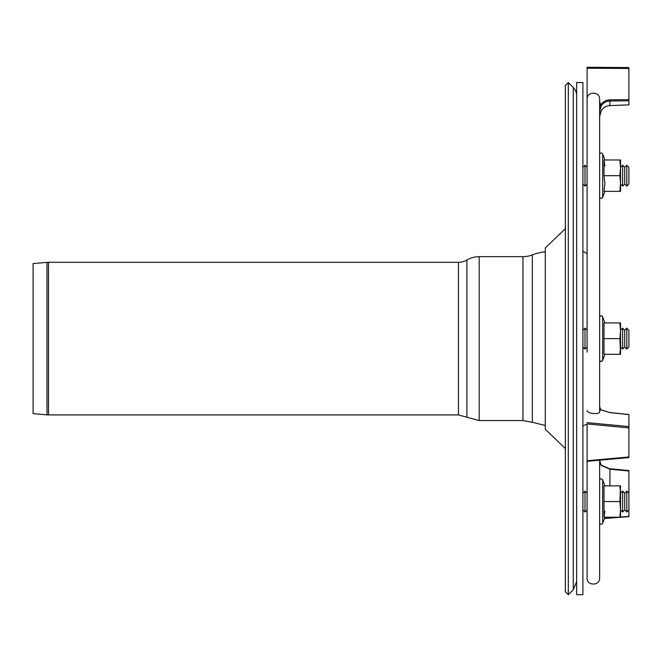 <?xml version="1.0" encoding="UTF-8"?>
<svg xmlns="http://www.w3.org/2000/svg" width="662" height="662" viewBox="0 0 662 662"><rect width="100%" height="100%" fill="white"/><g stroke="black" fill="none" stroke-linecap="round" stroke-linejoin="round"><path stroke-width="0.99" d="M626.806 186.13L626.806 165.219L628.9 167.312L628.9 184.036L626.806 186.13L624.721 184.036L624.721 167.312L626.806 165.219M624.721 184.036L622.628 186.13L622.628 165.219L624.721 167.312M587.086 184.036L585.001 186.13L585.001 165.219L587.086 167.312M626.806 349.064L626.806 328.162L628.9 330.255L628.9 346.979L626.806 349.064L624.721 346.979L624.721 330.255L626.806 328.162M624.721 346.979L622.628 349.064L622.628 328.162L624.721 330.255M587.086 346.979L585.001 349.064L585.001 328.162L587.086 330.255M626.806 512.007L626.806 491.105L628.9 493.19L628.9 509.922L626.806 512.007L624.721 509.922L624.721 493.19L626.806 491.105M624.721 509.922L622.628 512.007L622.628 491.105L624.721 493.19M587.086 509.922L585.001 512.007L585.001 491.105L587.086 493.19M576.635 581.608L573.267 589.743L573.267 87.492A11.494 11.494 0 0 1 576.635 95.618M573.267 589.743L568.302 594.708L568.302 82.527L573.267 87.492M568.302 594.708L565.348 591.745L565.348 85.481L568.302 82.527M565.348 448.546L545.281 429.266L545.281 247.969L565.348 228.688M522.972 256.666L522.972 420.56L532.339 422.315L532.339 254.92A25.926 25.926 0 0 1 522.972 256.666L479.197 256.666A24.254 24.254 0 0 0 466.909 260.009A16.724 16.724 0 0 1 458.443 262.309L48.483 262.309A17.146 17.146 0 0 0 46.985 262.375L46.985 414.859L48.483 414.917L48.483 262.309M46.985 414.859L33.1 413.642L33.1 263.592L46.985 262.375M532.339 254.92A51.429 51.429 0 0 1 545.281 251.75M582.908 82.527L582.908 594.708L576.635 594.708L576.635 82.527L582.908 82.527M628.9 427.909L628.9 456.979L587.086 460.752L587.086 461.248L587.086 423.92L628.9 427.909L628.9 414.569L628.9 415.198L628.9 414.569L609.992 412.641L600.575 409.753A1.043 0.786 124.3 0 1 601.055 409.852A1.043 0.786 124.3 0 0 601.063 409.852L609.992 412.567L628.9 414.486M587.086 487.968L587.086 519.422M620.534 517.047L628.9 516.41L628.9 509.922M628.9 68.476L628.9 67.574L587.086 67.292L587.086 68.203L628.9 68.476L628.9 99.631L609.992 99.838C605.987 99.995 602.85 101.7 600.575 104.952L599.631 111.266L601.344 105.655L600.575 104.952L599.631 101.253L599.631 104.695L600.575 104.828M587.086 68.203L587.086 99.474M601.344 105.655C603.413 102.709 606.268 101.162 609.901 101.021L628.9 100.806L628.9 104.877L609.901 105.589C606.268 105.829 603.413 107.459 601.344 110.48L599.631 116.644L599.631 110.066M628.9 100.806L628.9 99.631M628.9 104.877L609.925 105.606L609.992 99.838M628.9 67.565L587.086 67.292M599.631 162.091L599.631 116.644C599.441 115.337 600.012 113.285 601.344 110.488L601.336 110.488C603.421 107.476 606.284 105.846 609.925 105.606L609.942 105.589M628.9 497.286L628.9 495.764M628.9 457.574L587.086 461.331L587.086 577.984C586.565 585.887 599.888 586.251 599.631 577.984L599.631 460.206L601.344 465.518L609.901 469.217L628.9 471.005L628.9 493.19M601.195 465.08A1.043 0.662 135.4 0 1 601.212 465.096L601.212 465.096A1.043 0.662 135.4 0 1 601.344 465.518M601.063 409.852C599.954 408.214 599.482 407.031 599.631 406.303L600.575 409.803A1.043 0.968 0 0 1 599.631 408.843L599.631 406.303L599.631 408.843M587.086 410.556C586.681 413.609 599.987 414.909 599.631 411.756L599.631 99.25C600.02 91.157 586.697 91.157 587.086 99.25L587.086 352.085M628.9 457.492L628.9 456.979L628.9 457.492M587.086 162.091L587.086 189.266M600.575 409.803L599.631 411.094L599.631 352.201M599.631 325.025L599.631 189.266M582.908 425.997L587.086 423.92M587.086 325.025L587.086 201.687M602.635 316.767L604.886 322.94L602.677 316.858A1.564 1.564 0 0 0 599.631 317.396C600.351 315.559 601.369 315.377 602.677 316.858L602.677 360.368A1.564 1.564 0 0 1 599.631 359.838C600.351 361.675 601.369 361.849 602.677 360.368L604.886 354.294L602.677 360.368M619.889 338.613L620.534 354.294L604.001 354.294L604.001 322.94L619.889 322.94L620.534 330.777L619.889 338.613L604.001 338.613M620.534 322.94L619.889 322.94L620.534 322.94L620.534 346.458L619.889 354.294L620.534 354.294L620.534 346.458M620.534 166.625L620.534 159.997L619.889 159.997L620.534 167.834L619.889 175.678L604.001 175.678L604.001 159.997L604.836 165.996M619.889 191.351L620.534 191.351L620.534 183.515L619.889 191.351L604.001 191.351L604.886 183.515L604.001 175.678M619.889 159.997L604.001 159.997M620.534 167.834L620.534 186.13M619.889 175.678L620.534 183.515M620.534 328.162L620.534 330.777M620.534 491.105L620.534 509.392L619.889 501.556L620.534 485.875L604.001 485.875L604.001 517.237L604.836 511.229M619.889 501.556L604.001 501.556M619.889 517.237L620.534 517.237L620.534 509.392L619.889 517.237L604.001 517.237M620.534 493.72L619.889 485.875M620.534 509.392L620.534 510.609M522.972 420.56L479.197 420.56L479.197 256.666M458.443 262.309L458.443 414.917L466.909 417.226L466.909 260.009M618.035 517.237L604.514 518.255M609.901 485.875L609.983 468.754L628.9 470.533M609.992 468.969L601.212 465.096C600.409 464.939 599.077 458.791 599.631 460.247L599.631 460.231M628.9 426.593L587.086 422.621M599.631 154.378L599.631 154.453C600.351 152.616 601.369 152.442 602.677 153.923L604.886 159.997L602.677 153.923L602.677 197.433C601.369 198.914 600.351 198.732 599.631 196.895C600.351 198.732 601.369 198.914 602.677 197.433L604.886 191.351L602.677 197.433M602.677 479.801C601.369 478.32 600.351 478.502 599.631 480.339C600.351 478.502 601.369 478.32 602.677 479.801L604.886 485.875L602.677 479.801L602.677 523.311C601.369 524.792 600.351 524.61 599.631 522.773C600.351 524.61 601.369 524.792 602.677 523.311L604.886 517.237M620.534 184.036L622.628 186.13M620.534 167.312L622.628 165.219M582.908 184.036L585.001 186.13M582.908 167.312L585.001 165.219M620.534 346.979L622.628 349.064M620.534 330.255L622.628 328.162M582.908 346.979L585.001 349.064M582.908 330.255L585.001 328.162M620.534 509.922L622.628 512.007M620.534 493.19L622.628 491.105M582.908 509.922L585.001 512.007M582.908 493.19L585.001 491.105M466.909 417.226L479.197 420.56M458.443 414.917L48.483 414.917M545.281 425.484L532.339 422.315M587.086 253.587L582.908 251.229M604.431 518.478L628.9 516.625M602.677 153.923C601.369 152.442 600.351 152.616 599.631 154.453"/></g></svg>
